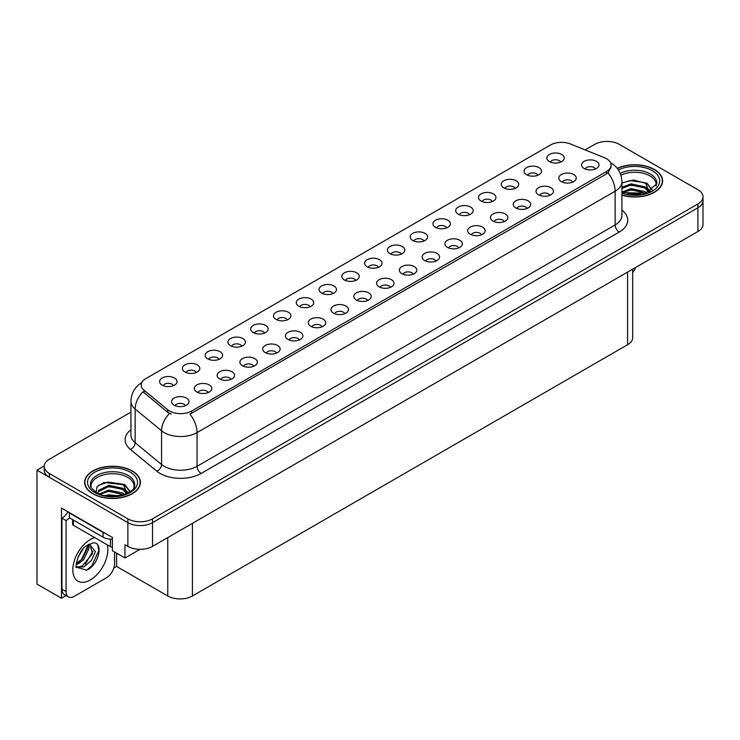 <?xml version="1.0" encoding="UTF-8"?>
<svg xmlns="http://www.w3.org/2000/svg" width="740" height="740" viewBox="0 0 740 740"><rect width="100%" height="100%" fill="white"/><g stroke="black" fill="none" stroke-linecap="round" stroke-linejoin="round"><path stroke-width="1.11" d="M264.541 333.055A5.236 3.025 0 0 0 263.135 331.585A5.236 3.025 0 0 0 257.983 330.826A5.236 3.025 0 0 0 254.329 333.055M265.604 325.415A8.723 5.032 0 0 0 254.421 324.851A8.723 5.032 0 0 0 251.535 331.113A8.723 5.032 0 0 0 253.265 332.538A8.723 5.032 0 0 0 267.334 331.113A8.723 5.032 0 0 0 265.604 325.415M560.652 162.097A5.236 3.025 0 0 0 559.246 160.626A5.236 3.025 0 0 0 554.094 159.858A5.236 3.025 0 0 0 550.44 162.097M561.716 154.457A8.723 5.032 0 0 0 550.541 153.892A8.723 5.032 0 0 0 547.646 160.154A8.723 5.032 0 0 0 549.385 161.579A8.723 5.032 0 0 0 563.445 160.154A8.723 5.032 0 0 0 561.716 154.457M549.838 195.304A5.236 3.025 0 0 0 548.433 193.834A5.236 3.025 0 0 0 543.28 193.075A5.236 3.025 0 0 0 539.627 195.304M550.902 187.664A8.723 5.032 0 0 0 539.728 187.1A8.723 5.032 0 0 0 536.833 193.362A8.723 5.032 0 0 0 538.572 194.787A8.723 5.032 0 0 0 552.632 193.362A8.723 5.032 0 0 0 550.902 187.664M287.314 319.911A5.236 3.025 0 0 0 285.918 318.44A5.236 3.025 0 0 0 280.756 317.673A5.236 3.025 0 0 0 277.111 319.911M288.378 312.262A8.723 5.032 0 0 0 277.204 311.707A8.723 5.032 0 0 0 274.318 317.96A8.723 5.032 0 0 0 276.048 319.384A8.723 5.032 0 0 0 290.108 317.96A8.723 5.032 0 0 0 288.378 312.262M481.509 234.765A5.236 3.025 0 0 0 480.103 233.285A5.236 3.025 0 0 0 474.951 232.526A5.236 3.025 0 0 0 471.297 234.765M482.573 227.115A8.723 5.032 0 0 0 471.389 226.551A8.723 5.032 0 0 0 468.503 232.813A8.723 5.032 0 0 0 470.233 234.238A8.723 5.032 0 0 0 484.302 232.813A8.723 5.032 0 0 0 482.573 227.115M423.983 241A5.236 3.025 0 0 0 422.577 239.529A5.236 3.025 0 0 0 417.425 238.77A5.236 3.025 0 0 0 413.78 241M425.047 233.359A8.723 5.032 0 0 0 413.873 232.795A8.723 5.032 0 0 0 410.987 239.057A8.723 5.032 0 0 0 412.717 240.482A8.723 5.032 0 0 0 426.776 239.057A8.723 5.032 0 0 0 425.047 233.359M344.84 313.668A5.236 3.025 0 0 0 343.434 312.197A5.236 3.025 0 0 0 338.282 311.429A5.236 3.025 0 0 0 334.628 313.668M345.904 306.018A8.723 5.032 0 0 0 334.721 305.463A8.723 5.032 0 0 0 331.835 311.716A8.723 5.032 0 0 0 333.564 313.14A8.723 5.032 0 0 0 347.634 311.716A8.723 5.032 0 0 0 345.904 306.018M492.322 201.548A5.236 3.025 0 0 0 490.916 200.078A5.236 3.025 0 0 0 485.764 199.31A5.236 3.025 0 0 0 482.11 201.548M493.386 193.908A8.723 5.032 0 0 0 482.202 193.344A8.723 5.032 0 0 0 479.316 199.606A8.723 5.032 0 0 0 481.046 201.03A8.723 5.032 0 0 0 495.115 199.606A8.723 5.032 0 0 0 493.386 193.908M413.17 274.216A5.236 3.025 0 0 0 411.764 272.746A5.236 3.025 0 0 0 406.611 271.978A5.236 3.025 0 0 0 402.967 274.216M414.233 266.567A8.723 5.032 0 0 0 403.06 266.012A8.723 5.032 0 0 0 400.174 272.264A8.723 5.032 0 0 0 401.903 273.689A8.723 5.032 0 0 0 415.963 272.264A8.723 5.032 0 0 0 414.233 266.567M446.766 227.855A5.236 3.025 0 0 0 445.36 226.385A5.236 3.025 0 0 0 440.207 225.617A5.236 3.025 0 0 0 436.554 227.855M447.829 220.206A8.723 5.032 0 0 0 436.646 219.651A8.723 5.032 0 0 0 433.76 225.904A8.723 5.032 0 0 0 435.49 227.328A8.723 5.032 0 0 0 449.559 225.904A8.723 5.032 0 0 0 447.829 220.206M367.614 300.514A5.236 3.025 0 0 0 366.207 299.043A5.236 3.025 0 0 0 361.055 298.276A5.236 3.025 0 0 0 357.411 300.514M368.677 292.874A8.723 5.032 0 0 0 357.503 292.309A8.723 5.032 0 0 0 354.617 298.572A8.723 5.032 0 0 0 356.347 299.996A8.723 5.032 0 0 0 370.407 298.572A8.723 5.032 0 0 0 368.677 292.874M515.096 188.404A5.236 3.025 0 0 0 513.69 186.933A5.236 3.025 0 0 0 508.537 186.166A5.236 3.025 0 0 0 504.884 188.404M516.159 180.754A8.723 5.032 0 0 0 504.985 180.199A8.723 5.032 0 0 0 502.099 186.452A8.723 5.032 0 0 0 503.829 187.877A8.723 5.032 0 0 0 517.889 186.452A8.723 5.032 0 0 0 516.159 180.754M435.953 261.063A5.236 3.025 0 0 0 434.546 259.592A5.236 3.025 0 0 0 429.394 258.824A5.236 3.025 0 0 0 425.74 261.063M437.016 253.422A8.723 5.032 0 0 0 425.833 252.858A8.723 5.032 0 0 0 422.947 259.12A8.723 5.032 0 0 0 424.677 260.536A8.723 5.032 0 0 0 438.746 259.12A8.723 5.032 0 0 0 437.016 253.422M196.202 372.516A5.236 3.025 0 0 0 194.805 371.036A5.236 3.025 0 0 0 189.644 370.278A5.236 3.025 0 0 0 185.999 372.516M197.266 364.866A8.723 5.032 0 0 0 186.092 364.302A8.723 5.032 0 0 0 183.206 370.564A8.723 5.032 0 0 0 184.935 371.989A8.723 5.032 0 0 0 198.995 370.564A8.723 5.032 0 0 0 197.266 364.866M310.097 306.758A5.236 3.025 0 0 0 308.691 305.287A5.236 3.025 0 0 0 303.539 304.519A5.236 3.025 0 0 0 299.885 306.758M311.161 299.117A8.723 5.032 0 0 0 299.978 298.553A8.723 5.032 0 0 0 297.091 304.815A8.723 5.032 0 0 0 298.821 306.24A8.723 5.032 0 0 0 312.891 304.815A8.723 5.032 0 0 0 311.161 299.117M208.171 392.57A5.236 3.025 0 0 0 206.765 391.099A5.236 3.025 0 0 0 201.613 390.332A5.236 3.025 0 0 0 197.959 392.57M209.235 384.93A8.723 5.032 0 0 0 198.061 384.365A8.723 5.032 0 0 0 195.166 390.628A8.723 5.032 0 0 0 196.896 392.052A8.723 5.032 0 0 0 210.965 390.628A8.723 5.032 0 0 0 209.235 384.93M378.427 267.307A5.236 3.025 0 0 0 377.021 265.836A5.236 3.025 0 0 0 371.868 265.068A5.236 3.025 0 0 0 368.224 267.307M379.49 259.666A8.723 5.032 0 0 0 368.317 259.102A8.723 5.032 0 0 0 365.43 265.355A8.723 5.032 0 0 0 367.16 266.779A8.723 5.032 0 0 0 381.22 265.355A8.723 5.032 0 0 0 379.49 259.666M253.728 366.272A5.236 3.025 0 0 0 252.321 364.792A5.236 3.025 0 0 0 247.169 364.034A5.236 3.025 0 0 0 243.516 366.272M254.791 358.623A8.723 5.032 0 0 0 243.608 358.068A8.723 5.032 0 0 0 240.722 364.321A8.723 5.032 0 0 0 242.452 365.745A8.723 5.032 0 0 0 256.521 364.321A8.723 5.032 0 0 0 254.791 358.623M322.057 326.812A5.236 3.025 0 0 0 320.661 325.341A5.236 3.025 0 0 0 315.499 324.582A5.236 3.025 0 0 0 311.855 326.812M323.121 319.171A8.723 5.032 0 0 0 311.947 318.607A8.723 5.032 0 0 0 309.061 324.869A8.723 5.032 0 0 0 310.791 326.294A8.723 5.032 0 0 0 324.851 324.869A8.723 5.032 0 0 0 323.121 319.171M401.21 254.153A5.236 3.025 0 0 0 399.804 252.682A5.236 3.025 0 0 0 394.651 251.914A5.236 3.025 0 0 0 390.998 254.153M402.273 246.513A8.723 5.032 0 0 0 391.09 245.948A8.723 5.032 0 0 0 388.204 252.211A8.723 5.032 0 0 0 389.934 253.635A8.723 5.032 0 0 0 404.003 252.211A8.723 5.032 0 0 0 402.273 246.513M276.501 353.119A5.236 3.025 0 0 0 275.104 351.648A5.236 3.025 0 0 0 269.943 350.88A5.236 3.025 0 0 0 266.298 353.119M277.565 345.478A8.723 5.032 0 0 0 266.391 344.914A8.723 5.032 0 0 0 263.505 351.167A8.723 5.032 0 0 0 265.235 352.591A8.723 5.032 0 0 0 279.295 351.167A8.723 5.032 0 0 0 277.565 345.478M469.539 214.702A5.236 3.025 0 0 0 468.133 213.231A5.236 3.025 0 0 0 462.981 212.463A5.236 3.025 0 0 0 459.337 214.702M470.603 207.061A8.723 5.032 0 0 0 459.429 206.497A8.723 5.032 0 0 0 456.543 212.759A8.723 5.032 0 0 0 458.273 214.184A8.723 5.032 0 0 0 472.333 212.759A8.723 5.032 0 0 0 470.603 207.061M390.396 287.361A5.236 3.025 0 0 0 388.99 285.89A5.236 3.025 0 0 0 383.838 285.122A5.236 3.025 0 0 0 380.184 287.361M391.46 279.72A8.723 5.032 0 0 0 380.277 279.156A8.723 5.032 0 0 0 377.391 285.418A8.723 5.032 0 0 0 379.121 286.843A8.723 5.032 0 0 0 393.19 285.418A8.723 5.032 0 0 0 391.46 279.72M332.871 293.604A5.236 3.025 0 0 0 331.474 292.134A5.236 3.025 0 0 0 326.312 291.366A5.236 3.025 0 0 0 322.668 293.604M333.934 285.964A8.723 5.032 0 0 0 322.76 285.4A8.723 5.032 0 0 0 319.874 291.662A8.723 5.032 0 0 0 321.604 293.086A8.723 5.032 0 0 0 335.664 291.662A8.723 5.032 0 0 0 333.934 285.964M572.621 182.16A5.236 3.025 0 0 0 571.215 180.69A5.236 3.025 0 0 0 566.054 179.922A5.236 3.025 0 0 0 562.409 182.16M573.685 174.511A8.723 5.032 0 0 0 562.502 173.956A8.723 5.032 0 0 0 559.616 180.209A8.723 5.032 0 0 0 561.346 181.633A8.723 5.032 0 0 0 575.415 180.209A8.723 5.032 0 0 0 573.685 174.511M299.284 339.965A5.236 3.025 0 0 0 297.878 338.495A5.236 3.025 0 0 0 292.726 337.727A5.236 3.025 0 0 0 289.072 339.965M300.348 332.325A8.723 5.032 0 0 0 289.164 331.761A8.723 5.032 0 0 0 286.278 338.023A8.723 5.032 0 0 0 288.008 339.447A8.723 5.032 0 0 0 302.077 338.023A8.723 5.032 0 0 0 300.348 332.325M173.428 385.66A5.236 3.025 0 0 0 172.022 384.19A5.236 3.025 0 0 0 166.87 383.422A5.236 3.025 0 0 0 163.216 385.66M174.492 378.02A8.723 5.032 0 0 0 163.318 377.456A8.723 5.032 0 0 0 160.423 383.718A8.723 5.032 0 0 0 162.153 385.142A8.723 5.032 0 0 0 176.222 383.718A8.723 5.032 0 0 0 174.492 378.02M241.758 346.209A5.236 3.025 0 0 0 240.361 344.738A5.236 3.025 0 0 0 235.2 343.971A5.236 3.025 0 0 0 231.555 346.209M242.822 338.568A8.723 5.032 0 0 0 231.648 338.004A8.723 5.032 0 0 0 228.762 344.267A8.723 5.032 0 0 0 230.492 345.691A8.723 5.032 0 0 0 244.552 344.267A8.723 5.032 0 0 0 242.822 338.568M185.388 405.724A5.236 3.025 0 0 0 183.992 404.253A5.236 3.025 0 0 0 178.83 403.485A5.236 3.025 0 0 0 175.186 405.724M186.452 398.074A8.723 5.032 0 0 0 175.278 397.519A8.723 5.032 0 0 0 172.392 403.772A8.723 5.032 0 0 0 174.122 405.196A8.723 5.032 0 0 0 188.182 403.772A8.723 5.032 0 0 0 186.452 398.074M595.395 169.007A5.236 3.025 0 0 0 593.989 167.536A5.236 3.025 0 0 0 588.837 166.768A5.236 3.025 0 0 0 585.183 169.007M596.459 161.366A8.723 5.032 0 0 0 585.284 160.802A8.723 5.032 0 0 0 582.389 167.064A8.723 5.032 0 0 0 584.128 168.489A8.723 5.032 0 0 0 598.188 167.064A8.723 5.032 0 0 0 596.459 161.366M355.653 280.46A5.236 3.025 0 0 0 354.247 278.98A5.236 3.025 0 0 0 349.095 278.221A5.236 3.025 0 0 0 345.441 280.46M356.717 272.81A8.723 5.032 0 0 0 345.534 272.255A8.723 5.032 0 0 0 342.648 278.508A8.723 5.032 0 0 0 344.378 279.933A8.723 5.032 0 0 0 358.447 278.508A8.723 5.032 0 0 0 356.717 272.81M230.945 379.417A5.236 3.025 0 0 0 229.548 377.946A5.236 3.025 0 0 0 224.387 377.178A5.236 3.025 0 0 0 220.742 379.417M232.008 371.776A8.723 5.032 0 0 0 220.835 371.212A8.723 5.032 0 0 0 217.949 377.474A8.723 5.032 0 0 0 219.678 378.899A8.723 5.032 0 0 0 233.738 377.474A8.723 5.032 0 0 0 232.008 371.776M537.878 175.251A5.236 3.025 0 0 0 536.472 173.78A5.236 3.025 0 0 0 531.32 173.012A5.236 3.025 0 0 0 527.666 175.251M538.942 167.61A8.723 5.032 0 0 0 527.759 167.046A8.723 5.032 0 0 0 524.873 173.308A8.723 5.032 0 0 0 526.602 174.723A8.723 5.032 0 0 0 540.672 173.308A8.723 5.032 0 0 0 538.942 167.61M458.726 247.909A5.236 3.025 0 0 0 457.32 246.439A5.236 3.025 0 0 0 452.168 245.671A5.236 3.025 0 0 0 448.514 247.909M459.79 240.269A8.723 5.032 0 0 0 448.616 239.704A8.723 5.032 0 0 0 445.73 245.967A8.723 5.032 0 0 0 447.46 247.391A8.723 5.032 0 0 0 461.519 245.967A8.723 5.032 0 0 0 459.79 240.269M218.985 359.363A5.236 3.025 0 0 0 217.579 357.892A5.236 3.025 0 0 0 212.426 357.124A5.236 3.025 0 0 0 208.773 359.363M220.048 351.713A8.723 5.032 0 0 0 208.874 351.158A8.723 5.032 0 0 0 205.979 357.411A8.723 5.032 0 0 0 207.709 358.835A8.723 5.032 0 0 0 221.778 357.411A8.723 5.032 0 0 0 220.048 351.713M527.065 208.458A5.236 3.025 0 0 0 525.659 206.987A5.236 3.025 0 0 0 520.507 206.22A5.236 3.025 0 0 0 516.853 208.458M528.129 200.817A8.723 5.032 0 0 0 516.946 200.253A8.723 5.032 0 0 0 514.06 206.516A8.723 5.032 0 0 0 515.789 207.94A8.723 5.032 0 0 0 529.859 206.516A8.723 5.032 0 0 0 528.129 200.817M504.282 221.612A5.236 3.025 0 0 0 502.876 220.141A5.236 3.025 0 0 0 497.724 219.373A5.236 3.025 0 0 0 494.07 221.612M505.346 213.971A8.723 5.032 0 0 0 494.172 213.407A8.723 5.032 0 0 0 491.286 219.66A8.723 5.032 0 0 0 493.016 221.084A8.723 5.032 0 0 0 507.076 219.66A8.723 5.032 0 0 0 505.346 213.971M606.495 158.702A15.697 9.065 0 0 0 604.395 157.685L570.54 144.004A15.697 9.065 0 0 0 550.43 145.022L145.808 378.621A15.697 9.065 0 0 0 141.21 385.031A15.697 9.065 0 0 0 144.05 390.23L167.758 409.784A15.697 9.065 0 0 0 191.715 410.987L606.495 171.523A15.697 9.065 0 0 0 611.092 165.113A15.697 9.065 0 0 0 606.495 158.702M44.233 465.987L37 470.168L127.863 522.634A17.445 10.073 0 0 0 152.532 522.634L697.894 207.774A17.445 10.073 0 0 0 703 200.651A17.445 10.073 0 0 1 697.894 207.774L152.532 522.634A17.445 10.073 0 0 1 127.863 522.634L49.33 477.291A17.445 10.073 0 0 1 44.224 470.168L44.224 466.376A17.445 10.073 0 0 0 49.33 473.489L127.863 518.832A17.445 10.073 0 0 0 152.532 518.832L697.894 203.972A17.445 10.073 0 0 0 703 196.849A17.445 10.073 0 0 0 697.894 189.727L619.362 144.393A17.445 10.073 0 0 0 594.692 144.393L585.137 149.906M607.688 141.451L606.365 141.451M66.156 595.571L61.503 598.262L61.503 508.056L112.406 537.443L112.406 550.736L124.986 557.997L124.986 544.705L127.863 546.37A17.445 10.073 0 0 0 152.532 546.37L697.894 231.509A17.445 10.073 0 0 0 703 224.387L703 196.849M140.026 549.321L124.986 557.997M61.503 598.262L37 584.11L37 470.168M632.691 269.147L632.691 337.616A17.445 10.073 180 0 1 627.585 344.738L192.419 595.977A17.445 10.073 180 0 1 167.749 595.977L116.596 566.452L116.596 553.159M116.596 566.452L113.803 568.061M621.933 195.212A27.907 16.114 0 0 0 662.605 180.875A27.907 16.114 0 0 0 654.428 169.478A27.907 16.114 0 0 0 617.216 168.313M132.266 470.954A27.907 16.114 0 0 0 101.852 467.458A27.907 16.114 0 0 0 84.619 482.351A27.907 16.114 0 0 0 92.796 493.737A27.907 16.114 0 0 0 123.21 497.234A27.907 16.114 0 0 0 140.443 482.351A27.907 16.114 0 0 0 132.266 470.954M611.092 165.113L611.092 167.037L608.012 172.781L606.495 173.891L189.949 414.15A20.35 11.748 60 0 1 197.062 432.595A23.255 13.431 180 0 1 164.169 432.595A23.255 13.431 180 0 1 161.56 430.8L135.152 409.017A23.255 13.431 180 0 1 130.943 401.321L130.943 435.028A23.255 13.431 0 0 0 135.152 442.724L161.56 464.507A23.255 13.431 0 0 0 164.169 466.302A23.255 13.431 0 0 0 197.062 466.302L615.125 224.932A23.255 13.431 0 0 0 621.933 215.442L621.933 181.735A23.255 13.431 180 0 1 615.125 191.225A20.35 11.748 -120 0 0 608.012 172.781M171.282 414.15L167.758 412.365L142.996 391.747A20.35 13.616 129.5 0 0 135.152 409.017L135.152 442.724A5.818 3.885 -50.5 0 1 130.388 449.402A29.073 16.789 180 0 1 130.943 429.7M130.943 412.134L49.33 459.253A17.445 10.073 0 0 0 44.224 466.376M635.679 267.427A11.627 6.716 -60 0 1 632.691 272.644M86.802 570.133L76.516 567.265C74.731 570.207 77.617 550.754 86.33 545.907L92.842 542.975C103.665 541.051 99.576 564.537 86.802 570.133M89.855 544.02L92.435 553.705L82.427 565.915L78.588 566.951L76.35 566.683M76.414 566.979L83.842 566.942L91.399 560.467L95.395 551.559L89.309 544.168L88.264 544.621M78.089 557.072L83.093 548.997M76.239 564.463L78.514 563.649L83.602 559.773L89.115 548.303L88.597 544.464M76.34 563.27L82.288 559.024L87.81 547.554L87.681 544.955M114.589 551.994L114.589 563.584A11.627 6.716 -60 0 1 106.366 577.82L74.296 596.338A11.627 6.716 -60 0 1 68.478 596.912L64.362 594.544A11.627 6.716 -60 0 1 61.957 589.216L61.957 518.194A11.627 6.716 120 0 0 67.932 511.766M69.449 517.769A11.627 6.716 -60 0 1 66.073 520.562L61.957 518.194M68.478 596.912A11.627 6.716 -60 0 1 66.073 591.593L66.073 520.562M105.7 533.577A11.627 6.716 180 0 1 103.073 532.43L69.357 512.968A11.627 6.716 0 0 0 69.708 512.792M103.073 532.43L103.073 537.185A11.627 6.716 0 0 0 112.406 539.118M69.357 512.968L69.357 517.713L103.073 537.185M77.663 563.149L81.418 559.718L88.356 544.575M85.424 564L93.027 551.05M86.349 570.337L91.862 565.739L98.79 550.625L97.809 545.158M620.897 175.149A21.516 12.423 180 0 1 649.905 175.889A21.516 12.423 180 0 1 656.084 186.018M649.276 191.799L645.622 183.307L633.662 180.014L621.933 182.826M617.336 168.47A27.62 15.947 180 0 1 654.225 169.599A27.62 15.947 180 0 1 662.318 180.875A27.62 15.947 180 0 1 621.933 195.018M627.178 194.056L630.933 193.344L640.683 194.324M630.591 194.565L637.223 194.703M621.933 192.058L630.933 188.598L644.975 191.558L646.668 192.863M622.479 192.779L630.933 189.782L645.632 193.196M621.933 187.312L630.933 183.844L644.975 186.813L649.054 191.901M621.933 188.496L630.933 185.037L644.975 187.997L648.693 192.067M621.933 182.993L630.119 180.606L644.401 182.586M645.696 183.187L647.204 184.047L652.162 190.162M625.874 186.175L630.119 185.361L641.478 186.286M647.5 188.978L650.22 191.327M625.874 190.929L630.119 190.106L641.478 191.04M632.108 194.694L635.808 194.759M645.965 182.734L647.204 183.446L652.273 190.078M645.826 187.414L650.562 191.142M91.14 487.493A21.516 12.423 180 0 1 103.23 474.941A21.516 12.423 180 0 1 127.743 477.365A21.516 12.423 180 0 1 133.912 487.493M127.113 493.266L123.46 484.783L104.062 482.462L97.079 486.596L96.071 492.276M132.062 471.075A27.62 15.947 180 0 1 140.147 482.351A27.62 15.947 180 0 1 123.099 497.077A27.62 15.947 180 0 1 93 493.626A27.62 15.947 180 0 1 84.906 482.351A27.62 15.947 180 0 1 101.963 467.615A27.62 15.947 180 0 1 132.062 471.075M105.015 495.532L108.771 494.81L118.52 495.8M108.428 496.041L115.061 496.17M99.41 493.904L108.771 490.065L122.812 493.025L124.496 494.329M100.316 494.246L108.771 491.249L123.469 494.671M98.096 493.34L98.485 490.463L108.771 485.32L122.812 488.28L126.882 493.377M98.041 493.034L98.485 491.647L108.771 486.504L122.812 489.473L126.531 493.534M72.622 519.6L72.622 524.124A2.905 1.674 0 0 0 73.473 525.317L110.473 546.675A2.905 1.674 0 0 0 112.406 547.165M98.207 485.431L107.957 482.082L122.239 484.053M123.534 484.654L125.032 485.514L130 491.628M103.711 487.651L107.957 486.827L119.306 487.762M125.328 490.454L128.048 492.803M103.711 492.396L107.957 491.573L119.306 492.507M109.936 496.17L113.636 496.235M123.793 484.201L125.032 484.922L130.111 491.554M123.663 488.881L128.39 492.618M697.894 231.509L697.894 203.972M152.532 546.37L152.532 518.832M127.863 546.37L127.863 518.832M192.419 595.977L192.419 523.346M627.585 344.738L627.585 272.098M167.749 595.977L167.749 537.582M144.05 390.23L144.05 392.82M167.758 409.784L167.758 412.365M191.715 410.987L191.715 413.355M606.495 171.523L606.495 173.891M201.178 473.424A5.818 3.358 60 0 1 197.062 466.302L197.062 432.595L615.125 191.225L615.125 224.932A5.818 3.358 60 0 0 619.241 232.055L201.178 473.424A29.073 16.789 180 0 1 160.062 473.424A29.073 16.789 180 0 1 156.797 471.177L130.388 449.402M169.497 413.447A20.35 13.616 129.5 0 0 161.56 430.8L161.56 464.507A5.818 3.885 -50.5 0 1 156.797 471.177M621.933 210.114A29.073 16.789 180 0 1 619.241 232.055M49.33 473.489L49.33 477.291M107.272 544.825A24.772 14.301 -60 0 1 90.326 579.957A24.772 14.301 -60 0 1 72.816 569.846A24.772 14.301 -60 0 1 90.326 539.506A24.772 14.301 -60 0 1 94.766 537.61M76.359 566.738A13.144 7.585 120 0 0 78.588 566.951M66.073 591.593L61.957 589.216M620.231 173.354A22.107 12.765 180 0 1 650.331 173.983A22.107 12.765 180 0 1 656.75 183.927L645.493 193.242L621.933 192.576M618.39 169.932A25.003 14.439 180 0 1 652.375 170.672A25.003 14.439 180 0 1 654.438 189.736A25.003 14.439 180 0 1 621.933 193.288M90.474 485.394A22.107 12.765 180 0 1 103.341 472.869A22.107 12.765 180 0 1 128.168 475.459A22.107 12.765 180 0 1 134.578 485.394C136.604 492.868 109.159 501.285 96.302 492.415C91.344 488.243 89.401 485.902 90.474 485.394M130.212 472.139A25.003 14.439 180 0 1 130.212 492.553A25.003 14.439 180 0 1 94.85 492.553A25.003 14.439 180 0 1 94.85 472.139A25.003 14.439 180 0 1 130.212 472.139M110.473 546.675L110.473 539.136M73.473 525.317L73.473 520.091M621.933 181.735C621.545 173.363 617.872 167.101 610.907 162.92L610.519 162.698M141.969 382.506C135.013 386.687 131.341 392.949 130.943 401.321M662.318 180.875L662.318 183.196M140.147 482.351L140.147 484.663M84.906 482.351L84.906 484.663"/></g></svg>
